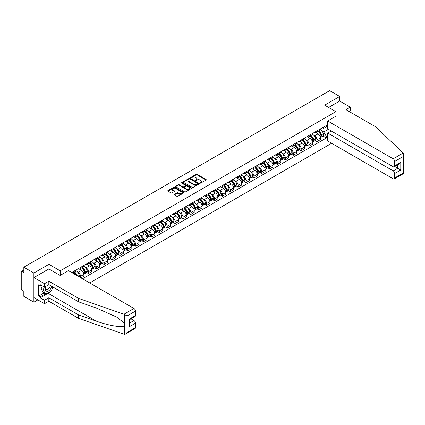 <?xml version="1.0" encoding="UTF-8"?>
<svg xmlns="http://www.w3.org/2000/svg" width="425" height="425" viewBox="0 0 425 425"><rect width="100%" height="100%" fill="white"/><g stroke="black" fill="none" stroke-linecap="round" stroke-linejoin="round"><path stroke-width="0.64" d="M200.09 183.079A0.489 0.282 0 0 0 200.786 183.079L206.051 180.041A0.701 0.404 0 0 0 206.258 179.754A0.701 0.404 0 0 0 206.051 179.467L197.126 174.314A0.701 0.404 0 0 0 196.137 174.314L190.867 177.352A0.489 0.282 0 0 0 191.558 177.756L192.243 177.363A2.242 1.296 0 0 1 195.415 177.363L196.159 177.793A2.242 1.296 0 0 1 196.817 178.707A2.242 1.296 0 0 1 196.159 179.621L195.479 180.019A0.489 0.282 0 0 0 196.175 180.418L196.855 180.025A2.242 1.296 0 0 1 200.026 180.025L200.77 180.455A2.242 1.296 0 0 1 201.429 181.369A2.242 1.296 0 0 1 200.77 182.288L200.09 182.681A0.489 0.282 0 0 0 200.09 183.079L200.09 182.681M174.367 194.294A0.701 0.404 0 0 0 174.16 194.581A0.701 0.404 0 0 0 174.367 194.868L176.869 196.313A0.701 0.404 0 0 0 177.863 196.313L183.712 192.934A0.701 0.404 0 0 0 183.919 192.647A0.701 0.404 0 0 0 183.712 192.36L174.787 187.207A0.701 0.404 0 0 0 173.798 187.207L167.944 190.586A0.701 0.404 0 0 0 167.742 190.873A0.701 0.404 0 0 0 167.944 191.16L170.972 192.907A0.701 0.404 0 0 0 171.96 192.907L174.468 191.462A0.701 0.404 0 0 0 174.67 191.176A0.701 0.404 0 0 0 174.468 190.889L172.964 190.023A1.875 1.084 0 0 1 172.417 189.258A1.875 1.084 0 0 1 173.575 188.254A1.875 1.084 0 0 1 175.621 188.493L181.496 191.882A1.875 1.084 0 0 1 182.043 192.647A1.875 1.084 0 0 1 180.885 193.651A1.875 1.084 0 0 1 178.84 193.412L177.863 192.849A0.701 0.404 0 0 0 176.869 192.849L174.367 194.294L174.367 194.868M60.196 270.831L48.933 264.323L33.878 273.015L23.827 267.213L329.646 90.647L339.703 96.454L324.647 105.145L335.909 111.647L60.196 270.831L60.196 275.405M192.291 187.409A0.701 0.404 0 0 0 193.285 187.409L199.134 184.03A0.701 0.404 0 0 0 199.341 183.743A0.701 0.404 0 0 0 199.134 183.462L190.209 178.309A0.701 0.404 0 0 0 189.215 178.309L183.366 181.682A0.701 0.404 0 0 0 183.159 181.969A0.701 0.404 0 0 0 183.366 182.256L192.291 187.409M181.852 183.186A0.489 0.282 0 0 1 182.352 183.255L182.352 182.67L191.425 187.908A0.701 0.404 0 0 1 191.627 188.195A0.701 0.404 0 0 1 191.425 188.482L185.571 191.861A0.701 0.404 0 0 1 184.583 191.861L175.658 186.708L178.16 185.273L178.16 184.689L175.658 186.134A0.701 0.404 0 0 0 175.451 186.421A0.701 0.404 0 0 0 175.658 186.708L175.658 186.134M178.16 185.273A0.701 0.404 0 0 1 179.153 185.273L179.153 184.689A0.701 0.404 0 0 0 178.16 184.689M179.153 184.689L182.771 186.782A0.701 0.404 0 0 0 183.765 186.782L185.422 185.821A0.701 0.404 0 0 0 185.629 185.534A0.701 0.404 0 0 0 185.422 185.247L181.656 183.074A0.489 0.282 0 0 1 182.352 182.67M33.878 273.015L33.878 302.18L23.827 296.379L23.827 291.215L22.259 290.312A1.429 0.823 -120 0 1 21.25 288.559L21.25 272.053A1.429 0.823 -120 0 1 21.547 271.4L23.827 270.082M89.723 282.949L331.643 143.278M33.878 302.18L37.846 299.891M23.827 267.213L23.827 272.372L22.259 271.469A1.429 0.823 -120 0 0 21.547 271.4M348.946 111.382L350.306 110.596L350.306 107.153L339.703 101.033L339.703 96.454M316.97 130.895A3.288 1.897 60 0 1 316.285 132.372L319.621 130.448A3.288 1.897 -120 0 0 320.301 128.972M313.804 135.341L314.643 135.825A3.288 1.897 60 0 1 316.97 139.852L320.301 137.923A3.288 1.897 -120 0 0 317.98 133.902L315.594 132.52M320.301 137.923L320.301 139.703L316.97 141.626L315.159 140.585M316.285 132.372A3.288 1.897 60 0 1 314.67 132.223M316.97 139.852L316.97 141.626M309.087 135.447A3.288 1.897 60 0 1 308.407 136.919L311.743 134.996A3.288 1.897 -120 0 0 312.423 133.519M307.28 145.132L309.087 146.179L312.423 144.256L312.423 142.476A3.288 1.897 -120 0 0 310.096 138.449L307.711 137.073M308.407 136.919A3.288 1.897 60 0 1 306.792 136.77M305.926 139.889L306.765 140.372A3.288 1.897 60 0 1 309.087 144.399L309.087 146.179M301.208 139.995A3.288 1.897 60 0 1 300.528 141.472L303.859 139.543A3.288 1.897 -120 0 0 304.539 138.072M299.397 149.685L301.208 150.726L304.539 148.803L304.539 147.023A3.288 1.897 -120 0 0 302.217 142.997L299.832 141.621M300.528 141.472A3.288 1.897 60 0 1 298.908 141.323M298.042 144.436L298.881 144.925A3.288 1.897 60 0 1 301.208 148.947L301.208 150.726M293.324 144.542A3.288 1.897 60 0 1 292.644 146.019L295.981 144.096A3.288 1.897 -120 0 0 296.661 142.619M291.518 154.232L293.324 155.279L296.661 153.351L296.661 151.576A3.288 1.897 -120 0 0 294.339 147.549L291.948 146.173M292.644 146.019A3.288 1.897 60 0 1 291.029 145.871M290.163 148.989L291.003 149.472A3.288 1.897 60 0 1 293.324 153.499L293.324 155.279M285.446 149.095A3.288 1.897 60 0 1 284.766 150.572L288.102 148.644A3.288 1.897 -120 0 0 288.782 147.172M283.64 158.785L285.446 159.827L288.782 157.903L288.782 156.124A3.288 1.897 -120 0 0 286.455 152.097L284.07 150.721M284.766 150.572A3.288 1.897 60 0 1 283.146 150.423M282.28 153.537L283.124 154.025A3.288 1.897 60 0 1 285.446 158.047L285.446 159.827M277.567 153.643A3.288 1.897 60 0 1 276.888 155.12L280.218 153.197A3.288 1.897 -120 0 0 280.898 151.72M275.756 163.333L277.567 164.379L280.898 162.451L280.898 160.671A3.288 1.897 -120 0 0 278.577 156.65L276.192 155.268M276.888 155.12A3.288 1.897 60 0 1 275.267 154.971M274.401 158.089L275.241 158.573A3.288 1.897 60 0 1 277.567 162.6L277.567 164.379M269.684 158.196A3.288 1.897 60 0 1 269.004 159.667L272.34 157.744A3.288 1.897 -120 0 0 273.02 156.267M267.877 167.886L269.684 168.927L273.02 167.004L273.02 165.224A3.288 1.897 -120 0 0 270.693 161.197L268.308 159.821M269.004 159.667A3.288 1.897 60 0 1 267.389 159.518M266.523 162.637L267.362 163.12A3.288 1.897 60 0 1 269.684 167.147L269.684 168.927M261.805 162.743A3.288 1.897 60 0 1 261.125 164.22L264.456 162.292A3.288 1.897 -120 0 0 265.136 160.82M259.999 172.433L261.805 173.474L265.142 171.551L265.142 169.772A3.288 1.897 -120 0 0 262.815 165.75L260.429 164.369M261.125 164.22A3.288 1.897 60 0 1 259.505 164.071M258.639 167.19L259.484 167.673A3.288 1.897 60 0 1 261.805 171.7L261.805 173.474M253.927 167.296A3.288 1.897 60 0 1 253.242 168.768L256.578 166.844A3.288 1.897 -120 0 0 257.258 165.367M252.115 176.981L253.927 178.027L257.258 176.099L257.258 174.324A3.288 1.897 -120 0 0 254.936 170.298L252.551 168.922M253.242 168.768A3.288 1.897 60 0 1 251.627 168.619M250.761 171.737L251.6 172.221A3.288 1.897 60 0 1 253.927 176.248L253.927 178.027M246.043 171.843A3.288 1.897 60 0 1 245.363 173.32L248.699 171.392A3.288 1.897 -120 0 0 249.379 169.92M244.237 181.533L246.043 182.575L249.379 180.652L249.379 178.872A3.288 1.897 -120 0 0 247.053 174.845L244.667 173.469M245.363 173.32A3.288 1.897 60 0 1 243.748 173.172M242.882 176.285L243.722 176.773A3.288 1.897 60 0 1 246.043 180.795L246.043 182.575M238.165 176.391A3.288 1.897 60 0 1 237.485 177.868L240.816 175.945A3.288 1.897 -120 0 0 241.496 174.468M236.353 186.081L238.165 187.127L241.496 185.199L241.496 183.419A3.288 1.897 -120 0 0 239.174 179.398L236.789 178.017M237.485 177.868A3.288 1.897 60 0 1 235.864 177.719M234.998 180.837L235.838 181.321A3.288 1.897 60 0 1 238.165 185.348L238.165 187.127M230.281 180.944A3.288 1.897 60 0 1 229.601 182.415L232.937 180.492A3.288 1.897 -120 0 0 233.617 179.015M228.475 190.634L230.281 191.675L233.617 189.752L233.617 187.972A3.288 1.897 -120 0 0 231.296 183.945L228.905 182.569M229.601 182.415A3.288 1.897 60 0 1 227.986 182.272M227.12 185.385L227.959 185.874A3.288 1.897 60 0 1 230.281 189.895L230.281 191.675M222.403 185.491A3.288 1.897 60 0 1 221.722 186.968L225.059 185.045A3.288 1.897 -120 0 0 225.739 183.568M220.596 195.181L222.403 196.222L225.739 194.299L225.739 192.52A3.288 1.897 -120 0 0 223.412 188.498L221.027 187.117M221.722 186.968A3.288 1.897 60 0 1 220.102 186.819M219.236 189.938L220.081 190.421A3.288 1.897 60 0 1 222.403 194.448L222.403 196.222M214.524 190.044A3.288 1.897 60 0 1 213.844 191.516L217.175 189.593A3.288 1.897 -120 0 0 217.855 188.116M212.712 199.729L214.524 200.775L217.855 198.852L217.855 197.072A3.288 1.897 -120 0 0 215.533 193.046L213.148 191.67M213.844 191.516A3.288 1.897 60 0 1 212.224 191.367M211.358 194.485L212.197 194.969A3.288 1.897 60 0 1 214.524 198.996L214.524 200.775M206.64 194.592A3.288 1.897 60 0 1 205.96 196.068L209.297 194.14A3.288 1.897 -120 0 0 209.977 192.668M204.834 204.282L206.64 205.323L209.977 203.4L209.977 201.62A3.288 1.897 -120 0 0 207.655 197.598L205.264 196.217M205.96 196.068A3.288 1.897 60 0 1 204.345 195.92M203.479 199.033L204.319 199.522A3.288 1.897 60 0 1 206.64 203.543L206.64 205.323M198.762 199.139A3.288 1.897 60 0 1 198.082 200.616L201.413 198.693A3.288 1.897 -120 0 0 202.098 197.216M196.956 208.829L198.762 209.876L202.098 207.947L202.098 206.173A3.288 1.897 -120 0 0 199.771 202.146L197.386 200.77M198.082 200.616A3.288 1.897 60 0 1 196.462 200.467M195.596 203.586L196.44 204.069A3.288 1.897 60 0 1 198.762 208.096L198.762 209.876M190.883 203.692A3.288 1.897 60 0 1 190.198 205.169L193.534 203.24A3.288 1.897 -120 0 0 194.214 201.769M189.072 213.382L190.883 214.423L194.214 212.5L194.214 210.72A3.288 1.897 -120 0 0 191.893 206.693L189.508 205.317M190.198 205.169A3.288 1.897 60 0 1 188.583 205.02M187.717 208.133L188.557 208.622A3.288 1.897 60 0 1 190.883 212.643L190.883 214.423M183 208.239A3.288 1.897 60 0 1 182.32 209.716L185.656 207.793A3.288 1.897 -120 0 0 186.336 206.316M181.193 217.929L183 218.976L186.336 217.048L186.336 215.268A3.288 1.897 -120 0 0 184.009 211.246L181.624 209.865M182.32 209.716A3.288 1.897 60 0 1 180.705 209.567M179.839 212.686L180.678 213.169A3.288 1.897 60 0 1 183 217.196L183 218.976M175.121 212.792A3.288 1.897 60 0 1 174.441 214.264L177.772 212.341A3.288 1.897 -120 0 0 178.452 210.864M173.31 222.482L175.121 223.523L178.452 221.6L178.452 219.821A3.288 1.897 -120 0 0 176.131 215.794L173.745 214.418M174.441 214.264A3.288 1.897 60 0 1 172.821 214.115M171.955 217.233L172.794 217.722A3.288 1.897 60 0 1 175.121 221.744L175.121 223.523M167.238 217.34A3.288 1.897 60 0 1 166.558 218.817L169.894 216.888A3.288 1.897 -120 0 0 170.574 215.417M165.431 227.03L167.238 228.071L170.574 226.148L170.574 224.368A3.288 1.897 -120 0 0 168.252 220.347L165.862 218.965M166.558 218.817A3.288 1.897 60 0 1 164.942 218.668M164.077 221.786L164.916 222.27A3.288 1.897 60 0 1 167.238 226.297L167.238 228.071M159.359 221.893A3.288 1.897 60 0 1 158.679 223.364L162.015 221.441A3.288 1.897 -120 0 0 162.695 219.964M157.553 231.577L159.359 232.624L162.695 230.701L162.695 228.921A3.288 1.897 -120 0 0 160.368 224.894L157.983 223.518M158.679 223.364A3.288 1.897 60 0 1 157.059 223.215M156.193 226.334L157.038 226.817A3.288 1.897 60 0 1 159.359 230.844L159.359 232.624M151.481 226.44A3.288 1.897 60 0 1 150.801 227.917L154.132 225.988A3.288 1.897 -120 0 0 154.812 224.517M149.669 236.13L151.481 237.171L154.812 235.248L154.812 233.468A3.288 1.897 -120 0 0 152.49 229.442L150.105 228.066M150.801 227.917A3.288 1.897 60 0 1 149.18 227.768M148.314 230.881L149.154 231.37A3.288 1.897 60 0 1 151.481 235.392L151.481 237.171M143.597 230.988A3.288 1.897 60 0 1 142.917 232.464L146.253 230.541A3.288 1.897 -120 0 0 146.933 229.064M141.791 240.678L143.597 241.724L146.933 239.796L146.933 238.016A3.288 1.897 -120 0 0 144.612 233.994L142.221 232.618M142.917 232.464A3.288 1.897 60 0 1 141.302 232.316M140.436 235.434L141.275 235.917A3.288 1.897 60 0 1 143.597 239.944L143.597 241.724M135.718 235.54A3.288 1.897 60 0 1 135.038 237.012L138.369 235.089A3.288 1.897 -120 0 0 139.055 233.612M133.912 245.23L135.718 246.272L139.055 244.348L139.055 242.569A3.288 1.897 -120 0 0 136.728 238.542L134.343 237.166M135.038 237.012A3.288 1.897 60 0 1 133.418 236.868M132.552 239.982L133.397 240.47A3.288 1.897 60 0 1 135.718 244.492L135.718 246.272M127.84 240.088A3.288 1.897 60 0 1 127.155 241.565L130.491 239.642A3.288 1.897 -120 0 0 131.171 238.165M126.028 249.778L127.84 250.824L131.171 248.896L131.171 247.116A3.288 1.897 -120 0 0 128.849 243.095L126.464 241.713M127.155 241.565A3.288 1.897 60 0 1 125.54 241.416M124.674 244.534L125.513 245.018A3.288 1.897 60 0 1 127.84 249.045L127.84 250.824M119.956 244.641A3.288 1.897 60 0 1 119.276 246.112L122.613 244.189A3.288 1.897 -120 0 0 123.293 242.712M118.15 254.325L119.956 255.372L123.293 253.449L123.293 251.669A3.288 1.897 -120 0 0 120.966 247.642L118.58 246.266M119.276 246.112A3.288 1.897 60 0 1 117.661 245.963M116.795 249.082L117.635 249.565A3.288 1.897 60 0 1 119.956 253.592L119.956 255.372M112.078 249.188A3.288 1.897 60 0 1 111.398 250.665L114.729 248.737A3.288 1.897 -120 0 0 115.409 247.265M110.272 258.878L112.078 259.919L115.409 257.996L115.409 256.217A3.288 1.897 -120 0 0 113.087 252.195L110.702 250.814M111.398 250.665A3.288 1.897 60 0 1 109.777 250.516M108.912 253.635L109.751 254.118A3.288 1.897 60 0 1 112.078 258.14L112.078 259.919M104.194 253.736A3.288 1.897 60 0 1 103.514 255.212L106.85 253.289A3.288 1.897 -120 0 0 107.53 251.812M102.388 263.426L104.194 264.472L107.53 262.544L107.53 260.769A3.288 1.897 -120 0 0 105.209 256.743L102.818 255.367M103.514 255.212A3.288 1.897 60 0 1 101.899 255.064M101.033 258.182L101.873 258.666A3.288 1.897 60 0 1 104.194 262.692L104.194 264.472M96.316 258.288A3.288 1.897 60 0 1 95.636 259.765L98.972 257.837A3.288 1.897 -120 0 0 99.652 256.365M94.509 267.978L96.316 269.02L99.652 267.097L99.652 265.317A3.288 1.897 -120 0 0 97.325 261.29L94.94 259.914M95.636 259.765A3.288 1.897 60 0 1 94.015 259.617M93.149 262.73L93.994 263.218A3.288 1.897 60 0 1 96.316 267.24L96.316 269.02M88.437 262.836A3.288 1.897 60 0 1 87.757 264.313L91.088 262.39A3.288 1.897 -120 0 0 91.768 260.913M86.626 272.526L88.437 273.572L91.768 271.644L91.768 269.864A3.288 1.897 -120 0 0 89.447 265.843L87.061 264.462M87.757 264.313A3.288 1.897 60 0 1 86.137 264.164M85.271 267.283L86.11 267.766A3.288 1.897 60 0 1 88.437 271.793L88.437 273.572M80.553 267.389A3.288 1.897 60 0 1 79.873 268.86L83.21 266.937A3.288 1.897 -120 0 0 83.89 265.46M80.957 277.886L83.89 276.197L83.89 274.417A3.288 1.897 -120 0 0 81.568 270.39L79.177 269.014M79.873 268.86A3.288 1.897 60 0 1 78.258 268.717M77.392 271.83L78.232 272.319A3.288 1.897 60 0 1 80.553 276.34L80.553 277.652M72.601 273.062L75.326 271.49A3.288 1.897 -120 0 0 76.011 270.013M72.675 271.936A3.288 1.897 60 0 1 72.431 272.962M327.675 127.543L326.416 126.815L323.738 128.361L322.548 127.675M321.683 130.788L323.738 131.973L328.36 129.306M327.675 135.883L326.416 136.611L323.738 131.973M82.524 278.789L326.416 137.982L326.416 136.611M327.675 126.082L326.416 126.815L326.416 125.444L71.666 272.521M335.909 111.647L335.909 116.227M48.933 264.323L48.933 268.961M323.043 136.037L326.416 137.982M200.287 183.148L200.77 182.867A2.242 1.296 0 0 0 201.429 181.953L201.429 181.369M196.817 178.707L196.817 179.292A2.242 1.296 0 0 1 196.159 180.205L195.675 180.487M206.051 179.467L206.051 180.041L197.126 174.898A0.701 0.404 0 0 0 196.137 174.898L191.064 177.825M199.123 184.036L190.209 178.888A0.701 0.404 0 0 0 189.215 178.888L183.377 182.261M197.896 183.945A0.489 0.282 0 0 0 197.896 183.547L190.06 179.021A0.489 0.282 0 0 0 189.364 179.021L188.647 179.435A2.242 1.296 0 0 0 187.988 180.354A2.242 1.296 0 0 0 188.647 181.268L194.002 184.36A2.242 1.296 0 0 0 197.179 184.36L197.896 183.945L197.896 184.53A0.489 0.282 0 0 0 198.039 184.328L198.039 183.743M187.988 180.354L187.988 180.938A2.242 1.296 0 0 0 188.647 181.852L188.647 181.268M197.896 184.53L197.179 184.944A2.242 1.296 0 0 1 194.002 184.944L188.647 181.852M179.153 185.273L182.771 187.361A0.701 0.404 0 0 0 183.765 187.361L185.422 186.405A0.701 0.404 0 0 0 185.629 186.118L185.629 185.534M182.352 183.255L191.415 188.488M186.527 188.95A1.875 1.084 0 0 0 188.572 189.183A1.875 1.084 0 0 0 189.731 188.185A1.875 1.084 0 0 0 189.178 187.414L187.112 186.224A0.701 0.404 0 0 0 186.118 186.224L184.455 187.181A0.701 0.404 0 0 0 184.253 187.468A0.701 0.404 0 0 0 184.455 187.754L186.527 188.95L186.527 189.534A1.875 1.084 0 0 0 188.572 189.768A1.875 1.084 0 0 0 189.731 188.764L189.731 188.185M184.253 187.468L184.253 188.052A0.701 0.404 0 0 0 184.455 188.339L184.455 187.754M186.527 189.534L184.455 188.339M182.043 192.647L182.043 193.232A1.875 1.084 0 0 1 180.885 194.23A1.875 1.084 0 0 1 178.84 193.997L177.863 193.433A0.701 0.404 0 0 0 176.869 193.433L174.377 194.873M172.417 189.258L172.417 189.842A1.875 1.084 0 0 0 172.964 190.607L172.964 190.023M174.468 190.889L174.468 191.462L172.964 190.607M183.706 192.939L174.787 187.792A0.701 0.404 0 0 0 173.798 187.792L167.955 191.165L167.944 190.586M318.208 131.261A4.5 2.598 60 0 1 318.229 131.277A4.5 2.598 60 0 1 321.194 135.315L321.22 135.405A0.877 0.505 60 0 1 321.082 136.096A0.877 0.505 60 0 1 321.061 136.106M318.012 131.378A5.429 3.134 60 0 1 320.997 135.857L321.024 135.947A1.806 1.041 60 0 1 320.737 137.365L320.291 137.626M321.045 136.967A1.806 1.041 -120 0 0 321.544 136.898A1.806 1.041 -120 0 0 321.831 135.479L321.805 135.389A5.429 3.134 -120 0 0 318.819 130.911M320.232 129.545A5.429 3.134 60 0 1 323.648 134.327L323.675 134.417A1.806 1.041 60 0 1 323.388 135.835L321.544 136.898M316.158 132.435A5.429 3.134 60 0 1 317.294 133.503M319.935 133.514L320.625 133.912M403.166 153.048L403.75 154.461L403.123 156.575L394.713 161.431A2.141 1.238 -120 0 0 393.194 158.807L403.166 153.048L375.769 126.873L345.966 109.666L350.306 107.153M331.266 130.985L327.675 133.052L327.675 140.988L393.194 178.813A2.141 1.238 -120 0 0 394.267 178.92A2.141 1.238 -120 0 0 394.713 177.937L394.713 173.506A2.141 1.238 -120 0 0 393.194 170.882L397.742 168.258L400.775 170.005L394.713 173.506M327.675 133.052L393.194 170.882M335.909 116.168L327.675 120.982L327.675 128.913L393.194 166.738A2.141 1.238 -120 0 0 394.267 166.844A2.141 1.238 -120 0 0 394.713 165.867L394.713 161.431M327.675 120.982L393.194 158.807M339.703 101.033L328.61 107.435M394.783 166.547L397.742 168.258L397.742 164.842M394.713 165.867L400.775 162.366L399.256 163.965L394.267 166.844M394.713 177.937L403.123 173.081L403.442 173.267M50.299 291.502A8.038 4.638 -60 0 1 48.073 293.314L40.242 297.835L44.487 300.284L48.833 297.776L78.636 314.983L78.636 318.426L124.429 334.353L125.54 334.071L127.054 332.467L135.463 327.611A2.141 1.238 60 0 1 135.023 328.594L125.54 334.071M78.636 314.983L96.252 321.13C108.768 325.678 122.788 327.935 124.429 325.667L124.429 323.127L116.562 317.013L96.252 308.008L78.636 301.862L48.833 284.654L44.487 287.162L40.242 284.713L40.242 285.642L38.728 284.771L38.728 296.028L40.242 296.9L45.496 293.866M44.487 300.284L44.487 303.726L33.878 297.601L33.878 277.594L48.88 268.935L60.148 275.437L68.43 270.656L133.949 308.481A2.141 1.238 60 0 1 135.463 311.105L135.463 315.536A2.141 1.238 60 0 1 135.023 316.519L130.034 319.398L130.034 324.567L129.402 326.682L129.402 319.037C130.22 319.51 130.22 319.51 129.402 319.037L135.463 315.536M48.833 297.776L48.833 301.219L44.487 303.726M78.636 318.426L48.833 301.219M135.463 311.105L127.054 315.961L123.978 314.24L78.636 298.419L48.833 281.212L44.487 283.719L44.487 287.162M44.487 283.719L33.878 277.594M40.242 297.835L40.242 296.9M48.833 281.212L48.833 284.654M78.636 298.419L78.636 301.862M130.034 322.819L133.949 320.556A2.141 1.238 60 0 1 135.463 323.181L135.463 327.611M133.949 320.556L130.99 318.846M53.04 287.082A8.038 4.638 -60 0 1 51.898 289.404M41.05 285.18L40.242 285.642M38.728 296.028L43.982 292.995M45.932 286.328A4.643 2.683 120 0 0 45.294 288.942A4.643 2.683 120 0 0 48.099 291.072A4.643 2.683 120 0 0 51.722 286.322M46.182 286.184A3.177 1.833 120 0 0 45.735 287.996A3.177 1.833 120 0 0 46.394 289.452A3.177 1.833 120 0 0 48.817 288.623A3.177 1.833 120 0 0 50.23 285.462M52.843 286.965L51.308 290.923L45.852 294.073L43.833 292.905L41.103 289.027L42.314 285.908M45.852 294.073L43.127 290.195L44.338 287.072M41.103 289.027L43.127 290.195M310.33 135.814A4.5 2.598 60 0 1 310.351 135.825A4.5 2.598 60 0 1 313.31 139.862L313.337 139.958A0.877 0.505 60 0 1 313.198 140.643A0.877 0.505 60 0 1 313.183 140.654M310.133 135.926A5.429 3.134 60 0 1 313.113 140.404L313.14 140.5A1.806 1.041 60 0 1 312.858 141.913L312.407 142.173M313.167 141.514A1.806 1.041 -120 0 0 313.666 141.451A1.806 1.041 -120 0 0 313.947 140.032L313.921 139.937A5.429 3.134 -120 0 0 310.941 135.458M312.354 134.098A5.429 3.134 60 0 1 315.764 138.874L315.791 138.97A1.806 1.041 60 0 1 315.509 140.383L313.666 141.451M308.279 136.983A5.429 3.134 60 0 1 309.411 138.056M312.051 138.061L312.747 138.46M302.446 140.362A4.5 2.598 60 0 1 302.473 140.372A4.5 2.598 60 0 1 305.432 144.415L305.458 144.505A0.877 0.505 60 0 1 305.32 145.196A0.877 0.505 60 0 1 305.299 145.207M302.249 140.473A5.429 3.134 60 0 1 305.235 144.957L305.262 145.047A1.806 1.041 60 0 1 304.975 146.466L304.528 146.726M305.283 146.067A1.806 1.041 -120 0 0 305.782 145.998A1.806 1.041 -120 0 0 306.069 144.58L306.043 144.489A5.429 3.134 -120 0 0 303.057 140.011M304.475 138.646A5.429 3.134 60 0 1 307.886 143.422L307.913 143.517A1.806 1.041 60 0 1 307.626 144.936L305.782 145.998M300.401 141.536A5.429 3.134 60 0 1 301.532 142.603M304.172 142.609L304.863 143.012M294.567 144.909A4.5 2.598 60 0 1 294.589 144.925A4.5 2.598 60 0 1 297.553 148.962L297.58 149.058A0.877 0.505 60 0 1 297.442 149.743A0.877 0.505 60 0 1 297.42 149.754M294.371 145.026A5.429 3.134 60 0 1 297.351 149.504L297.378 149.6A1.806 1.041 60 0 1 297.096 151.013L296.645 151.273M297.404 150.615A1.806 1.041 -120 0 0 297.904 150.546A1.806 1.041 -120 0 0 298.191 149.133L298.164 149.037A5.429 3.134 -120 0 0 295.178 144.558M296.592 143.198A5.429 3.134 60 0 1 300.007 147.974L300.034 148.065A1.806 1.041 60 0 1 299.747 149.483L297.904 150.546M292.517 146.083A5.429 3.134 60 0 1 293.654 147.151M296.294 147.162L296.985 147.56M286.689 149.462A4.5 2.598 60 0 1 286.71 149.472A4.5 2.598 60 0 1 289.669 153.51L289.696 153.606A0.877 0.505 60 0 1 289.558 154.291A0.877 0.505 60 0 1 289.537 154.302M286.487 149.573A5.429 3.134 60 0 1 289.473 154.052L289.499 154.148A1.806 1.041 60 0 1 289.212 155.566L288.766 155.821M289.526 155.167A1.806 1.041 -120 0 0 290.025 155.098A1.806 1.041 -120 0 0 290.307 153.68L290.28 153.59A5.429 3.134 -120 0 0 287.3 149.106M288.713 147.746A5.429 3.134 60 0 1 292.124 152.522L292.15 152.617A1.806 1.041 60 0 1 291.869 154.031L290.025 155.098M284.638 150.631A5.429 3.134 60 0 1 285.77 151.704M288.41 151.709L289.106 152.113M278.805 154.009A4.5 2.598 60 0 1 278.827 154.025A4.5 2.598 60 0 1 281.791 158.063L281.817 158.153A0.877 0.505 60 0 1 281.679 158.844A0.877 0.505 60 0 1 281.658 158.854M278.609 154.126A5.429 3.134 60 0 1 281.594 158.605L281.621 158.695A1.806 1.041 60 0 1 281.334 160.113L280.888 160.374M281.642 159.715A1.806 1.041 -120 0 0 282.142 159.646A1.806 1.041 -120 0 0 282.428 158.233L282.402 158.137A5.429 3.134 -120 0 0 279.416 153.659M280.829 152.299A5.429 3.134 60 0 1 284.245 157.075L284.272 157.165A1.806 1.041 60 0 1 283.985 158.583L282.142 159.646M276.76 155.183A5.429 3.134 60 0 1 277.892 156.251M280.532 156.262L281.223 156.66M270.927 158.562A4.5 2.598 60 0 1 270.948 158.573A4.5 2.598 60 0 1 273.907 162.61L273.934 162.706A0.877 0.505 60 0 1 273.796 163.391A0.877 0.505 60 0 1 273.78 163.402M270.73 158.674A5.429 3.134 60 0 1 273.711 163.152L273.737 163.248A1.806 1.041 60 0 1 273.456 164.661L273.004 164.921M273.764 164.262A1.806 1.041 -120 0 0 274.263 164.199A1.806 1.041 -120 0 0 274.545 162.78L274.518 162.685A5.429 3.134 -120 0 0 271.538 158.206M272.951 156.846A5.429 3.134 60 0 1 276.367 161.622L276.393 161.718A1.806 1.041 60 0 1 276.107 163.131L274.263 164.199M268.876 159.731A5.429 3.134 60 0 1 270.013 160.804M272.648 160.809L273.344 161.208M263.043 163.11A4.5 2.598 60 0 1 263.07 163.12A4.5 2.598 60 0 1 266.029 167.163L266.055 167.253A0.877 0.505 60 0 1 265.917 167.944A0.877 0.505 60 0 1 265.896 167.955M262.847 163.221A5.429 3.134 60 0 1 265.832 167.705L265.859 167.795A1.806 1.041 60 0 1 265.572 169.214L265.126 169.474M265.88 168.815A1.806 1.041 -120 0 0 266.379 168.746A1.806 1.041 -120 0 0 266.666 167.328L266.64 167.238A5.429 3.134 -120 0 0 263.654 162.759M265.072 161.394A5.429 3.134 60 0 1 268.483 166.17L268.51 166.265A1.806 1.041 60 0 1 268.228 167.684L266.379 168.746M260.998 164.284A5.429 3.134 60 0 1 262.129 165.352M264.77 165.362L265.46 165.761M255.165 167.657A4.5 2.598 60 0 1 255.186 167.673A4.5 2.598 60 0 1 258.15 171.711L258.177 171.806A0.877 0.505 60 0 1 258.039 172.492A0.877 0.505 60 0 1 258.017 172.502M254.968 167.774A5.429 3.134 60 0 1 257.954 172.252L257.98 172.348A1.806 1.041 60 0 1 257.693 173.761L257.247 174.022M258.002 173.363A1.806 1.041 -120 0 0 258.501 173.294A1.806 1.041 -120 0 0 258.788 171.881L258.761 171.785A5.429 3.134 -120 0 0 255.776 167.307M257.189 165.947A5.429 3.134 60 0 1 260.605 170.722L260.631 170.813A1.806 1.041 60 0 1 260.344 172.231L258.501 173.294M253.114 168.831A5.429 3.134 60 0 1 254.251 169.904M256.891 169.91L257.582 170.308M247.286 172.21A4.5 2.598 60 0 1 247.308 172.221A4.5 2.598 60 0 1 250.267 176.263L250.293 176.354A0.877 0.505 60 0 1 250.155 177.039A0.877 0.505 60 0 1 250.139 177.05M247.09 172.322A5.429 3.134 60 0 1 250.07 176.805L250.097 176.896A1.806 1.041 60 0 1 249.815 178.314L249.363 178.569M250.123 177.916A1.806 1.041 -120 0 0 250.623 177.847A1.806 1.041 -120 0 0 250.904 176.428L250.877 176.338A5.429 3.134 -120 0 0 247.897 171.854M249.31 170.494A5.429 3.134 60 0 1 252.721 175.27L252.748 175.366A1.806 1.041 60 0 1 252.466 176.779L250.623 177.847M245.236 173.384A5.429 3.134 60 0 1 246.367 174.452M249.008 174.457L249.703 174.861M239.403 176.758A4.5 2.598 60 0 1 239.429 176.773A4.5 2.598 60 0 1 242.388 180.811L242.415 180.907A0.877 0.505 60 0 1 242.277 181.592A0.877 0.505 60 0 1 242.255 181.602M239.206 176.874A5.429 3.134 60 0 1 242.192 181.353L242.218 181.448A1.806 1.041 60 0 1 241.931 182.862L241.485 183.122M242.239 182.463A1.806 1.041 -120 0 0 242.739 182.394A1.806 1.041 -120 0 0 243.026 180.981L242.999 180.885A5.429 3.134 -120 0 0 240.013 176.407M241.432 175.047A5.429 3.134 60 0 1 244.843 179.823L244.869 179.913A1.806 1.041 60 0 1 244.582 181.332L242.739 182.394M237.357 177.932A5.429 3.134 60 0 1 238.489 178.999M241.129 179.01L241.82 179.408M231.524 181.31A4.5 2.598 60 0 1 231.545 181.321A4.5 2.598 60 0 1 234.51 185.358L234.536 185.454A0.877 0.505 60 0 1 234.398 186.139A0.877 0.505 60 0 1 234.377 186.15M231.327 181.422A5.429 3.134 60 0 1 234.308 185.9L234.334 185.996A1.806 1.041 60 0 1 234.053 187.414L233.601 187.669M234.361 187.011A1.806 1.041 -120 0 0 234.86 186.947A1.806 1.041 -120 0 0 235.147 185.528L235.121 185.438A5.429 3.134 -120 0 0 232.135 180.954M233.548 179.594A5.429 3.134 60 0 1 236.964 184.37L236.991 184.466A1.806 1.041 60 0 1 236.704 185.879L234.86 186.947M229.473 182.479A5.429 3.134 60 0 1 230.61 183.552M233.251 183.558L233.941 183.956M223.646 185.858A4.5 2.598 60 0 1 223.667 185.874A4.5 2.598 60 0 1 226.626 189.911L226.653 190.002A0.877 0.505 60 0 1 226.514 190.692A0.877 0.505 60 0 1 226.493 190.703M223.444 185.975A5.429 3.134 60 0 1 226.429 190.453L226.456 190.543A1.806 1.041 60 0 1 226.169 191.962L225.723 192.222M226.482 191.563A1.806 1.041 -120 0 0 226.982 191.494A1.806 1.041 -120 0 0 227.263 190.081L227.237 189.986A5.429 3.134 -120 0 0 224.257 185.507M225.67 184.142A5.429 3.134 60 0 1 229.08 188.923L229.107 189.013A1.806 1.041 60 0 1 228.825 190.432L226.982 191.494M221.595 187.032A5.429 3.134 60 0 1 222.727 188.1M225.367 188.11L226.063 188.509M215.762 190.411A4.5 2.598 60 0 1 215.783 190.421A4.5 2.598 60 0 1 218.748 194.459L218.774 194.554A0.877 0.505 60 0 1 218.636 195.24A0.877 0.505 60 0 1 218.615 195.25M215.565 190.522A5.429 3.134 60 0 1 218.551 195.001L218.577 195.096A1.806 1.041 60 0 1 218.291 196.509L217.844 196.77M218.599 196.111A1.806 1.041 -120 0 0 219.098 196.047A1.806 1.041 -120 0 0 219.385 194.629L219.358 194.533A5.429 3.134 -120 0 0 216.373 190.055M217.786 188.695A5.429 3.134 60 0 1 221.202 193.471L221.228 193.566A1.806 1.041 60 0 1 220.942 194.979L219.098 196.047M213.717 191.579A5.429 3.134 60 0 1 214.848 192.653M217.488 192.658L218.179 193.056M207.883 194.958A4.5 2.598 60 0 1 207.905 194.969A4.5 2.598 60 0 1 210.864 199.012L210.89 199.102A0.877 0.505 60 0 1 210.752 199.792A0.877 0.505 60 0 1 210.736 199.803M207.687 195.07A5.429 3.134 60 0 1 210.667 199.553L210.694 199.644A1.806 1.041 60 0 1 210.412 201.062L209.961 201.322M210.72 200.664A1.806 1.041 -120 0 0 211.22 200.595A1.806 1.041 -120 0 0 211.507 199.176L211.48 199.086A5.429 3.134 -120 0 0 208.494 194.607M209.907 193.242A5.429 3.134 60 0 1 213.323 198.018L213.35 198.114A1.806 1.041 60 0 1 213.063 199.532L211.22 200.595M205.833 196.132A5.429 3.134 60 0 1 206.97 197.2M209.605 197.205L210.301 197.609M200 199.506A4.5 2.598 60 0 1 200.026 199.522A4.5 2.598 60 0 1 202.985 203.559L203.012 203.655A0.877 0.505 60 0 1 202.874 204.34A0.877 0.505 60 0 1 202.852 204.351M199.803 199.623A5.429 3.134 60 0 1 202.789 204.101L202.815 204.197A1.806 1.041 60 0 1 202.528 205.61L202.082 205.87M202.837 205.211A1.806 1.041 -120 0 0 203.336 205.142A1.806 1.041 -120 0 0 203.623 203.729L203.596 203.633A5.429 3.134 -120 0 0 200.611 199.155M202.029 197.795A5.429 3.134 60 0 1 205.44 202.571L205.466 202.661A1.806 1.041 60 0 1 205.185 204.08L203.336 205.142M197.954 200.68A5.429 3.134 60 0 1 199.086 201.748M201.726 201.758L202.417 202.157M192.121 204.058A4.5 2.598 60 0 1 192.143 204.069A4.5 2.598 60 0 1 195.107 208.107L195.133 208.202A0.877 0.505 60 0 1 194.995 208.887A0.877 0.505 60 0 1 194.974 208.898M191.925 204.17A5.429 3.134 60 0 1 194.91 208.648L194.937 208.744A1.806 1.041 60 0 1 194.65 210.163L194.204 210.417M194.958 209.764A1.806 1.041 -120 0 0 195.458 209.695A1.806 1.041 -120 0 0 195.744 208.277L195.718 208.186A5.429 3.134 -120 0 0 192.732 203.702M194.145 202.343A5.429 3.134 60 0 1 197.561 207.118L197.588 207.214A1.806 1.041 60 0 1 197.301 208.627L195.458 209.695M190.071 205.227A5.429 3.134 60 0 1 191.208 206.3M193.848 206.306L194.538 206.709M184.243 208.606A4.5 2.598 60 0 1 184.264 208.622A4.5 2.598 60 0 1 187.223 212.659L187.25 212.75A0.877 0.505 60 0 1 187.112 213.44A0.877 0.505 60 0 1 187.096 213.451M184.046 208.723A5.429 3.134 60 0 1 187.027 213.201L187.053 213.292A1.806 1.041 60 0 1 186.772 214.71L186.32 214.97M187.08 214.312A1.806 1.041 -120 0 0 187.579 214.242A1.806 1.041 -120 0 0 187.861 212.829L187.834 212.734A5.429 3.134 -120 0 0 184.854 208.255M186.267 206.895A5.429 3.134 60 0 1 189.678 211.671L189.704 211.762A1.806 1.041 60 0 1 189.423 213.18L187.579 214.242M182.192 209.78A5.429 3.134 60 0 1 183.324 210.848M185.964 210.858L186.66 211.257M176.359 213.159A4.5 2.598 60 0 1 176.386 213.169A4.5 2.598 60 0 1 179.345 217.207L179.371 217.303A0.877 0.505 60 0 1 179.233 217.988A0.877 0.505 60 0 1 179.212 217.998M176.163 213.27A5.429 3.134 60 0 1 179.148 217.749L179.175 217.844A1.806 1.041 60 0 1 178.888 219.258L178.442 219.518M179.196 218.859A1.806 1.041 -120 0 0 179.695 218.795A1.806 1.041 -120 0 0 179.982 217.377L179.956 217.281A5.429 3.134 -120 0 0 176.97 212.803M178.388 211.443A5.429 3.134 60 0 1 181.799 216.219L181.826 216.314A1.806 1.041 60 0 1 181.539 217.727L179.695 218.795M174.314 214.327A5.429 3.134 60 0 1 175.445 215.401M178.086 215.406L178.776 215.804M168.481 217.706A4.5 2.598 60 0 1 168.502 217.722A4.5 2.598 60 0 1 171.466 221.76L171.493 221.85A0.877 0.505 60 0 1 171.355 222.541A0.877 0.505 60 0 1 171.333 222.551M168.284 217.818A5.429 3.134 60 0 1 171.264 222.302L171.291 222.392A1.806 1.041 60 0 1 171.009 223.81L170.558 224.071M171.317 223.412A1.806 1.041 -120 0 0 171.817 223.343A1.806 1.041 -120 0 0 172.104 221.924L172.077 221.834A5.429 3.134 -120 0 0 169.092 217.356M170.505 215.99A5.429 3.134 60 0 1 173.921 220.766L173.947 220.862A1.806 1.041 60 0 1 173.66 222.28L171.817 223.343M166.43 218.88A5.429 3.134 60 0 1 167.567 219.948M170.207 219.959L170.898 220.357M160.602 222.254A4.5 2.598 60 0 1 160.623 222.27A4.5 2.598 60 0 1 163.583 226.307L163.609 226.403A0.877 0.505 60 0 1 163.471 227.088A0.877 0.505 60 0 1 163.45 227.099M160.4 222.371A5.429 3.134 60 0 1 163.386 226.849L163.413 226.945A1.806 1.041 60 0 1 163.126 228.358L162.679 228.618M163.439 227.959A1.806 1.041 -120 0 0 163.938 227.89A1.806 1.041 -120 0 0 164.22 226.477L164.193 226.382A5.429 3.134 -120 0 0 161.213 221.903M162.626 220.543A5.429 3.134 60 0 1 166.037 225.319L166.063 225.409A1.806 1.041 60 0 1 165.782 226.828L163.938 227.89M158.552 223.428A5.429 3.134 60 0 1 159.683 224.501M162.323 224.506L163.019 224.905M152.718 226.807A4.5 2.598 60 0 1 152.74 226.817A4.5 2.598 60 0 1 155.704 230.86L155.731 230.95A0.877 0.505 60 0 1 155.593 231.636A0.877 0.505 60 0 1 155.571 231.646M152.522 226.918A5.429 3.134 60 0 1 155.508 231.402L155.534 231.492A1.806 1.041 60 0 1 155.247 232.911L154.801 233.166M155.555 232.512A1.806 1.041 -120 0 0 156.055 232.443A1.806 1.041 -120 0 0 156.342 231.025L156.315 230.934A5.429 3.134 -120 0 0 153.329 226.451M154.742 225.091A5.429 3.134 60 0 1 158.158 229.867L158.185 229.962A1.806 1.041 60 0 1 157.898 231.381L156.055 232.443M150.673 227.981A5.429 3.134 60 0 1 151.805 229.048M154.445 229.054L155.136 229.458M144.84 231.354A4.5 2.598 60 0 1 144.861 231.37A4.5 2.598 60 0 1 147.82 235.407L147.847 235.503A0.877 0.505 60 0 1 147.709 236.188A0.877 0.505 60 0 1 147.693 236.199M144.643 231.471A5.429 3.134 60 0 1 147.624 235.949L147.65 236.045A1.806 1.041 60 0 1 147.369 237.458L146.917 237.718M147.677 237.06A1.806 1.041 -120 0 0 148.176 236.991A1.806 1.041 -120 0 0 148.463 235.577L148.437 235.482A5.429 3.134 -120 0 0 145.451 231.003M146.864 229.643A5.429 3.134 60 0 1 150.28 234.419L150.307 234.51A1.806 1.041 60 0 1 150.02 235.928L148.176 236.991M142.789 232.528A5.429 3.134 60 0 1 143.926 233.596M146.561 233.607L147.257 234.005M136.956 235.907A4.5 2.598 60 0 1 136.983 235.917A4.5 2.598 60 0 1 139.942 239.955L139.968 240.051A0.877 0.505 60 0 1 139.83 240.736A0.877 0.505 60 0 1 139.809 240.747M136.76 236.018A5.429 3.134 60 0 1 139.745 240.497L139.772 240.593A1.806 1.041 60 0 1 139.485 242.011L139.039 242.266M139.793 241.607A1.806 1.041 -120 0 0 140.292 241.543A1.806 1.041 -120 0 0 140.579 240.125L140.553 240.035A5.429 3.134 -120 0 0 137.567 235.551M138.986 234.191A5.429 3.134 60 0 1 142.396 238.967L142.423 239.062A1.806 1.041 60 0 1 142.141 240.476L140.292 241.543M134.911 237.076A5.429 3.134 60 0 1 136.042 238.149M138.683 238.154L139.373 238.553M129.078 240.454A4.5 2.598 60 0 1 129.099 240.47A4.5 2.598 60 0 1 132.063 244.508L132.09 244.598A0.877 0.505 60 0 1 131.952 245.289A0.877 0.505 60 0 1 131.931 245.299M128.881 240.571A5.429 3.134 60 0 1 131.867 245.05L131.893 245.14A1.806 1.041 60 0 1 131.607 246.558L131.16 246.819M131.915 246.16A1.806 1.041 -120 0 0 132.414 246.091A1.806 1.041 -120 0 0 132.701 244.678L132.674 244.582A5.429 3.134 -120 0 0 129.689 240.104M131.102 238.738A5.429 3.134 60 0 1 134.518 243.52L134.544 243.61A1.806 1.041 60 0 1 134.257 245.028L132.414 246.091M127.027 241.628A5.429 3.134 60 0 1 128.164 242.696M130.804 242.707L131.495 243.105M121.199 245.007A4.5 2.598 60 0 1 121.221 245.018A4.5 2.598 60 0 1 124.18 249.055L124.206 249.151A0.877 0.505 60 0 1 124.068 249.836A0.877 0.505 60 0 1 124.052 249.847M121.003 245.119A5.429 3.134 60 0 1 123.983 249.597L124.01 249.693A1.806 1.041 60 0 1 123.728 251.106L123.277 251.366M124.036 250.708A1.806 1.041 -120 0 0 124.536 250.644A1.806 1.041 -120 0 0 124.817 249.225L124.791 249.13A5.429 3.134 -120 0 0 121.81 244.651M123.223 243.291A5.429 3.134 60 0 1 126.634 248.067L126.661 248.163A1.806 1.041 60 0 1 126.379 249.576L124.536 250.644M119.149 246.176A5.429 3.134 60 0 1 120.28 247.249M122.921 247.254L123.617 247.653M113.316 249.555A4.5 2.598 60 0 1 113.342 249.565A4.5 2.598 60 0 1 116.301 253.608L116.328 253.698A0.877 0.505 60 0 1 116.19 254.389A0.877 0.505 60 0 1 116.168 254.4M113.119 249.666A5.429 3.134 60 0 1 116.105 254.15L116.131 254.24A1.806 1.041 60 0 1 115.844 255.659L115.398 255.919M116.152 255.26A1.806 1.041 -120 0 0 116.652 255.191A1.806 1.041 -120 0 0 116.939 253.773L116.912 253.683A5.429 3.134 -120 0 0 113.927 249.204M115.345 247.839A5.429 3.134 60 0 1 118.756 252.615L118.782 252.71A1.806 1.041 60 0 1 118.495 254.129L116.652 255.191M111.27 250.729A5.429 3.134 60 0 1 112.402 251.797M115.042 251.807L115.733 252.206M105.437 254.102A4.5 2.598 60 0 1 105.458 254.118A4.5 2.598 60 0 1 108.423 258.156L108.449 258.251A0.877 0.505 60 0 1 108.311 258.937A0.877 0.505 60 0 1 108.29 258.947M105.241 254.219A5.429 3.134 60 0 1 108.226 258.697L108.253 258.793A1.806 1.041 60 0 1 107.966 260.206L107.514 260.467M108.274 259.808A1.806 1.041 -120 0 0 108.773 259.739A1.806 1.041 -120 0 0 109.06 258.326L109.034 258.23A5.429 3.134 -120 0 0 106.048 253.752M107.461 252.392A5.429 3.134 60 0 1 110.877 257.168L110.904 257.258A1.806 1.041 60 0 1 110.617 258.676L108.773 259.739M103.387 255.276A5.429 3.134 60 0 1 104.523 256.349M107.164 256.355L107.854 256.753M97.559 258.655A4.5 2.598 60 0 1 97.58 258.666A4.5 2.598 60 0 1 100.539 262.708L100.566 262.799A0.877 0.505 60 0 1 100.427 263.484A0.877 0.505 60 0 1 100.406 263.495M97.357 258.767A5.429 3.134 60 0 1 100.343 263.245L100.369 263.341A1.806 1.041 60 0 1 100.082 264.759L99.636 265.014M100.396 264.361A1.806 1.041 -120 0 0 100.895 264.292A1.806 1.041 -120 0 0 101.177 262.873L101.15 262.783A5.429 3.134 -120 0 0 98.17 258.299M99.583 256.939A5.429 3.134 60 0 1 102.993 261.715L103.02 261.811A1.806 1.041 60 0 1 102.738 263.224L100.895 264.292M95.508 259.824A5.429 3.134 60 0 1 96.64 260.897M99.28 260.902L99.976 261.306M89.675 263.202A4.5 2.598 60 0 1 89.696 263.218A4.5 2.598 60 0 1 92.661 267.256L92.687 267.346A0.877 0.505 60 0 1 92.549 268.037A0.877 0.505 60 0 1 92.528 268.048M89.478 263.319A5.429 3.134 60 0 1 92.464 267.798L92.491 267.888A1.806 1.041 60 0 1 92.204 269.307L91.757 269.567M92.512 268.908A1.806 1.041 -120 0 0 93.011 268.839A1.806 1.041 -120 0 0 93.298 267.426L93.272 267.33A5.429 3.134 -120 0 0 90.286 262.852M91.699 261.492A5.429 3.134 60 0 1 95.115 266.268L95.142 266.358A1.806 1.041 60 0 1 94.855 267.777L93.011 268.839M87.63 264.377A5.429 3.134 60 0 1 88.761 265.444M91.402 265.455L92.092 265.853M81.797 267.755A4.5 2.598 60 0 1 81.818 267.766A4.5 2.598 60 0 1 84.777 271.803L84.803 271.899A0.877 0.505 60 0 1 84.665 272.584A0.877 0.505 60 0 1 84.649 272.595M81.6 267.867A5.429 3.134 60 0 1 84.58 272.345L84.607 272.441A1.806 1.041 60 0 1 84.325 273.854L83.874 274.114M84.633 273.456A1.806 1.041 -120 0 0 85.133 273.392A1.806 1.041 -120 0 0 85.42 271.973L85.393 271.878A5.429 3.134 -120 0 0 82.407 267.399M83.821 266.039A5.429 3.134 60 0 1 87.237 270.815L87.263 270.911A1.806 1.041 60 0 1 86.976 272.324L85.133 273.392M79.746 268.924A5.429 3.134 60 0 1 80.883 269.997M83.518 270.002L84.214 270.401M73.913 272.303A4.5 2.598 60 0 1 73.939 272.319A4.5 2.598 60 0 1 76.516 275.32M75.942 270.587A5.429 3.134 60 0 1 79.353 275.368L79.379 275.458A1.806 1.041 60 0 1 79.151 276.84M77.292 275.767A5.429 3.134 -120 0 0 74.529 271.952M73.716 272.414A5.429 3.134 60 0 1 75.878 274.954M75.639 274.555L76.33 274.954M80.553 276.34L83.89 274.417M88.437 271.793L91.768 269.864M96.316 267.24L99.652 265.317M104.194 262.692L107.53 260.769M112.078 258.14L115.409 256.217M119.956 253.592L123.293 251.669M127.84 249.045L131.171 247.116M135.718 244.492L139.055 242.569M143.597 239.944L146.933 238.016M151.481 235.392L154.812 233.468M159.359 230.844L162.695 228.921M167.238 226.297L170.574 224.368M175.121 221.744L178.452 219.821M183 217.196L186.336 215.268M190.883 212.643L194.214 210.72M198.762 208.096L202.098 206.173M206.64 203.543L209.977 201.62M214.524 198.996L217.855 197.072M222.403 194.448L225.739 192.52M230.281 189.895L233.617 187.972M238.165 185.348L241.496 183.419M246.043 180.795L249.379 178.872M253.927 176.248L257.258 174.324M261.805 171.7L265.142 169.772M269.684 167.147L273.02 165.224M277.567 162.6L280.898 160.671M285.446 158.047L288.782 156.124M293.324 153.499L296.661 151.576M301.208 148.947L304.539 147.023M309.087 144.399L312.423 142.476M78.232 272.319L81.568 270.39M86.11 267.766L89.447 265.843M93.994 263.218L97.325 261.29M101.873 258.666L105.209 256.743M109.751 254.118L113.087 252.195M117.635 249.565L120.966 247.642M125.513 245.018L128.849 243.095M133.397 240.47L136.728 238.542M141.275 235.917L144.612 233.994M149.154 231.37L152.49 229.442M157.038 226.817L160.368 224.894M164.916 222.27L168.252 220.347M172.794 217.722L176.131 215.794M180.678 213.169L184.009 211.246M188.557 208.622L191.893 206.693M196.44 204.069L199.771 202.146M204.319 199.522L207.655 197.598M212.197 194.969L215.533 193.046M220.081 190.421L223.412 188.498M227.959 185.874L231.296 183.945M235.838 181.321L239.174 179.398M243.722 176.773L247.053 174.845M251.6 172.221L254.936 170.298M259.484 167.673L262.815 165.75M267.362 163.12L270.693 161.197M275.241 158.573L278.577 156.65M283.124 154.025L286.455 152.097M291.003 149.472L294.339 147.549M298.881 144.925L302.217 142.997M306.765 140.372L310.096 138.449M314.643 135.825L317.98 133.902M23.827 270.566L22.259 271.469M200.77 182.867L200.77 182.288M195.479 180.418L195.479 180.019M196.159 180.205L196.159 179.621M190.867 177.756L190.867 177.352M196.137 174.898L196.137 174.314M197.126 174.898L197.126 174.314M183.366 182.256L183.366 181.682M189.215 178.888L189.215 178.309M190.209 178.888L190.209 178.309M199.134 184.03L199.134 183.462M194.002 184.944L194.002 184.36M197.179 184.944L197.179 184.36M182.771 187.361L182.771 186.782M183.765 187.361L183.765 186.782M185.422 186.405L185.422 185.821M191.425 188.482L191.425 187.908M176.869 193.433L176.869 192.849M177.863 193.433L177.863 192.849M178.84 193.997L178.84 193.412M173.798 187.792L173.798 187.207M174.787 187.792L174.787 187.207M183.712 192.934L183.712 192.36M320.036 136.521L321.024 135.947M321.831 135.479L323.675 134.417M321.805 135.389L323.648 134.327M320.992 135.846L321.263 135.692M319.998 136.43L320.997 135.857M403.123 173.081L403.123 156.575M400.775 162.366L400.775 170.005M124.429 334.353L124.429 325.667M124.429 323.127L124.429 314.447M127.054 315.961L127.054 332.467M135.463 323.181L129.402 326.682M123.978 314.24L133.949 308.481M48.073 293.314L96.252 321.13M312.152 141.068L313.14 140.5M313.947 140.032L315.791 138.97M313.921 139.937L315.764 138.874M312.12 140.978L313.379 140.245M304.273 145.616L305.262 145.047M306.069 144.58L307.913 143.517M306.043 144.489L307.886 143.422M304.242 145.531L305.501 144.792M296.395 150.168L297.378 149.6M298.191 149.133L300.034 148.065M298.164 149.037L300.007 147.974M296.358 150.078L297.622 149.345M288.511 154.716L289.499 154.148M290.307 153.68L292.15 152.617M290.28 153.59L292.124 152.522M289.473 154.047L289.738 153.893M288.479 154.626L289.473 154.052M280.633 159.269L281.621 158.695M282.428 158.233L284.272 157.165M282.402 158.137L284.245 157.075M280.601 159.178L281.86 158.44M272.749 163.816L273.737 163.248M274.545 162.78L276.393 161.718M274.518 162.685L276.367 161.622M272.717 163.726L273.982 162.993M264.871 168.369L265.859 167.795M266.666 167.328L268.51 166.265M266.64 167.238L268.483 166.17M265.832 167.694L266.098 167.54M264.839 168.279L265.832 167.705M256.992 172.917L257.98 172.348M258.788 171.881L260.631 170.813M258.761 171.785L260.605 170.722M256.955 172.826L258.219 172.093M249.108 177.464L250.097 176.896M250.904 176.428L252.748 175.366M250.877 176.338L252.721 175.27M249.077 177.379L250.336 176.641M241.23 182.017L242.218 181.448M243.026 180.981L244.869 179.913M242.999 180.885L244.843 179.823M241.198 181.927L242.457 181.188M233.352 186.564L234.334 185.996M235.147 185.528L236.991 184.466M235.121 185.438L236.964 184.37M234.308 185.895L234.579 185.741M233.314 186.474L234.308 185.9M225.468 191.117L226.456 190.543M227.263 190.081L229.107 189.013M227.237 189.986L229.08 188.923M225.436 191.027L226.695 190.288M217.589 195.665L218.577 195.096M219.385 194.629L221.228 193.566M219.358 194.533L221.202 193.471M217.558 195.574L218.817 194.841M209.706 200.218L210.694 199.644M211.507 199.176L213.35 198.114M211.48 199.086L213.323 198.018M210.667 199.543L210.938 199.389M209.674 200.127L210.667 199.553M201.827 204.765L202.815 204.197M203.623 203.729L205.466 202.661M203.596 203.633L205.44 202.571M201.795 204.675L203.054 203.942M193.949 209.312L194.937 208.744M195.744 208.277L197.588 207.214M195.718 208.186L197.561 207.118M193.912 209.227L195.176 208.489M186.065 213.865L187.053 213.292M187.861 212.829L189.704 211.762M187.834 212.734L189.678 211.671M186.033 213.775L187.292 213.037M178.187 218.413L179.175 217.844M179.982 217.377L181.826 216.314M179.956 217.281L181.799 216.219M179.148 217.743L179.414 217.589M178.155 218.322L179.148 217.749M170.308 222.966L171.291 222.392M172.104 221.924L173.947 220.862M172.077 221.834L173.921 220.766M170.271 222.875L171.535 222.137M162.424 227.513L163.413 226.945M164.22 226.477L166.063 225.409M164.193 226.382L166.037 225.319M162.393 227.423L163.652 226.69M154.546 232.061L155.534 231.492M156.342 231.025L158.185 229.962M156.315 230.934L158.158 229.867M155.502 231.391L155.773 231.237M154.514 231.976L155.508 231.402M146.662 236.613L147.65 236.045M148.463 235.577L150.307 234.51M148.437 235.482L150.28 234.419M146.63 236.523L147.895 235.785M138.784 241.161L139.772 240.593M140.579 240.125L142.423 239.062M140.553 240.035L142.396 238.967M138.752 241.071L140.011 240.337M130.905 245.714L131.893 245.14M132.701 244.678L134.544 243.61M132.674 244.582L134.518 243.52M130.868 245.623L132.132 244.885M123.022 250.261L124.01 249.693M124.817 249.225L126.661 248.163M124.791 249.13L126.634 248.067M123.983 249.592L124.249 249.438M122.99 250.171L123.983 249.597M115.143 254.814L116.131 254.24M116.939 253.773L118.782 252.71M116.912 253.683L118.756 252.615M115.111 254.724L116.37 253.985M107.265 259.362L108.253 258.793M109.06 258.326L110.904 257.258M109.034 258.23L110.877 257.168M107.228 259.271L108.492 258.538M99.381 263.909L100.369 263.341M101.177 262.873L103.02 261.811M101.15 262.783L102.993 261.715M99.349 263.824L100.608 263.086M91.502 268.462L92.491 267.888M93.298 267.426L95.142 266.358M93.272 267.33L95.115 266.268M91.471 268.372L92.73 267.633M83.619 273.009L84.607 272.441M85.42 271.973L87.263 270.911M85.393 271.878L87.237 270.815M83.587 272.919L84.851 272.186M78.067 276.218L79.379 275.458M77.972 276.165L79.353 275.368M403.75 154.461L403.75 173.448L394.267 178.92"/></g></svg>

